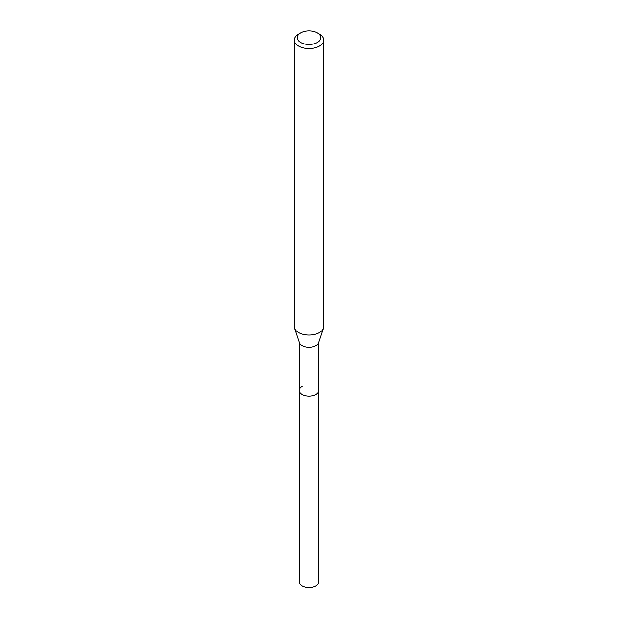 <?xml version="1.0" encoding="UTF-8"?>
<svg xmlns="http://www.w3.org/2000/svg" width="618" height="618" viewBox="0 0 618 618"><rect width="100%" height="100%" fill="white"/><g stroke="black" fill="none" stroke-linecap="round" stroke-linejoin="round"><path stroke-width="0.93" d="M299.228 342.156L299.228 581.886A9.772 5.639 0 0 0 305.261 587.1A9.772 5.639 0 0 0 315.906 585.879A9.772 5.639 0 0 0 318.772 581.886L318.772 390.406A9.772 5.639 180 0 1 315.906 394.392A9.772 5.639 180 0 1 305.261 395.613A9.772 5.639 180 0 1 299.228 390.406A9.772 5.639 180 0 1 302.094 386.412M323.438 328.204L318.594 342.689A9.772 5.639 180 0 1 315.906 345.609A9.772 5.639 180 0 1 306.134 347.015A9.772 5.639 180 0 1 299.406 342.689L294.562 328.204A14.701 8.49 0 0 0 304.689 334.709A14.701 8.49 0 0 0 319.398 332.6A14.701 8.49 0 0 0 323.438 328.204A14.701 8.49 0 0 0 323.701 326.598L323.701 40.093A14.701 8.49 180 0 1 319.398 46.095A14.701 8.49 180 0 1 303.376 47.934A14.701 8.49 180 0 1 294.299 40.093A14.701 8.49 180 0 1 298.602 34.09L300.68 32.885A11.765 6.79 180 0 1 317.32 32.885A11.765 6.79 180 0 1 317.32 42.495A11.765 6.79 180 0 1 300.68 42.495A11.765 6.79 180 0 1 300.68 32.885L298.602 34.09M299.228 390.406A9.772 5.639 0 0 0 305.261 395.613A9.772 5.639 0 0 0 315.906 394.392A9.772 5.639 0 0 0 318.772 390.406L318.772 342.156M294.299 40.093L294.299 326.598A14.701 8.49 0 0 0 294.562 328.204M317.32 32.885L319.398 34.09A14.701 8.49 180 0 1 323.701 40.093"/></g></svg>
